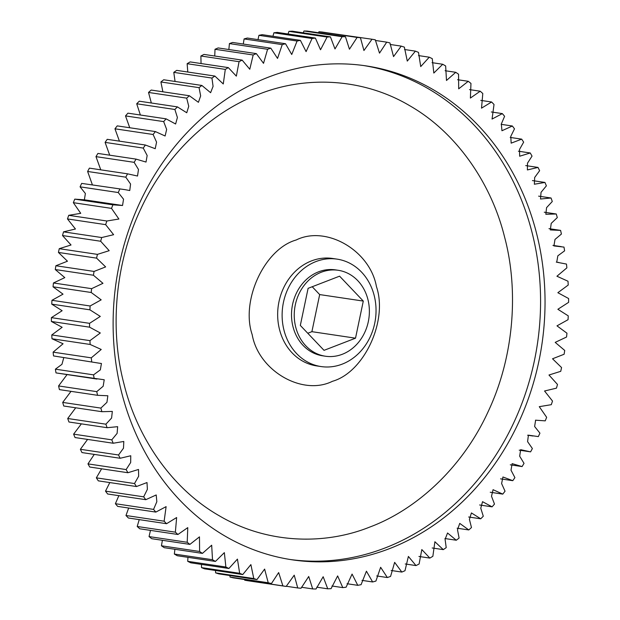<?xml version="1.0" encoding="UTF-8"?>
<svg xmlns="http://www.w3.org/2000/svg" width="620" height="620" viewBox="0 0 620 620"><rect width="100%" height="100%" fill="white"/><g stroke="black" fill="none" stroke-linecap="round" stroke-linejoin="round"><path stroke-width="0.93" d="M504.587 237.088C491.978 185.589 458.226 133.401 409.572 105.625C361.274 77.074 303.692 76.19 258.757 94.263C213.505 111.058 166.726 152.287 140.484 209.653C113.592 266.639 110.314 333.134 124.039 384.199C136.648 435.697 170.399 487.886 219.054 515.662C267.352 544.213 324.942 545.096 369.869 527.023C415.129 510.229 461.908 468.999 488.142 411.634C515.034 354.656 518.312 288.153 504.587 237.088M121.768 392.995A249.713 215.156 98.5 0 0 292.237 559.821A249.713 215.156 98.5 0 0 536.393 232.702A249.713 215.156 98.5 0 0 365.924 65.867A249.713 215.156 98.5 0 0 121.768 392.995M338.218 270.289L335.49 269.878A43.447 37.432 98.5 0 0 293.012 326.787A43.447 37.432 98.5 0 0 322.671 355.81L325.399 356.221A43.447 37.432 -81.5 0 1 295.74 327.197A43.447 37.432 -81.5 0 1 338.218 270.289A43.447 37.432 -81.5 0 1 367.877 299.313A43.447 37.432 -81.5 0 1 325.399 356.221M283.999 330.274A54.304 46.787 -81.5 0 1 337.094 259.137A54.304 46.787 -81.5 0 1 374.162 295.415A54.304 46.787 -81.5 0 1 321.067 366.56A54.304 46.787 -81.5 0 1 283.999 330.274M244.598 579.537L244.714 580.204A276.946 238.623 98.5 0 0 247.992 580.754L286.153 586.442A276.946 238.623 -81.5 0 1 282.883 585.892L278.659 572.562L271.444 583.544L233.283 577.848A276.946 238.623 98.5 0 1 230.051 577.065L268.212 582.754L264.624 569.09L256.959 579.576L218.798 573.88A276.946 238.623 98.5 0 1 215.621 572.857L253.789 578.553L250.883 564.603L242.761 574.554L204.592 568.858A276.946 238.623 98.5 0 1 201.492 567.602L239.661 573.298L237.437 559.108L228.896 568.494L190.735 562.805A276.946 238.623 98.5 0 1 187.721 561.325L225.881 567.021L224.347 552.637L215.435 561.433L177.274 555.737A276.946 238.623 98.5 0 1 174.352 554.04L212.513 559.736L211.676 545.212L202.422 553.389L164.261 547.692A276.946 238.623 98.5 0 1 161.44 545.786L199.601 551.475L199.47 536.866L189.906 544.391L151.745 538.702A276.946 238.623 98.5 0 1 149.04 536.587L187.209 542.275L187.775 527.628L177.94 534.486L139.779 528.79A276.946 238.623 98.5 0 1 137.206 526.481L175.367 532.169L176.638 517.537L166.571 523.706L128.41 518.01A276.946 238.623 98.5 0 1 125.976 515.507L164.137 521.203L166.106 506.633L155.845 512.089L117.676 506.393A276.946 238.623 98.5 0 1 115.398 503.711L153.558 509.407L156.837 501.712L156.209 494.954L145.801 499.689L107.632 493.993A276.946 238.623 98.5 0 1 105.508 491.149L143.669 496.837L147.382 489.327L147.002 482.546L136.477 486.545L98.317 480.857A276.946 238.623 98.5 0 1 96.348 477.85L134.517 483.546L138.648 476.245L138.508 469.464L127.914 472.727L89.753 467.031A276.946 238.623 98.5 0 1 87.963 463.884L126.124 469.572L130.673 462.52L130.766 455.754L120.148 458.265L81.987 452.577A276.946 238.623 98.5 0 1 80.375 449.299L118.536 454.987L123.489 448.214L123.806 441.471L113.204 443.238L75.043 437.55A276.946 238.623 98.5 0 1 73.617 434.147L111.786 439.844L117.118 433.372L117.653 426.676L107.113 427.699L68.952 422.003A276.946 238.623 98.5 0 1 67.719 418.5L105.888 424.189L111.592 418.058L112.329 411.417L101.905 411.703L63.736 406.007A276.946 238.623 98.5 0 1 62.705 402.411L100.866 408.1L106.942 402.334L107.849 395.762L97.58 395.312L59.419 389.616A276.946 238.623 98.5 0 1 58.59 385.942L96.751 391.638L103.168 386.252L104.222 379.765L56.017 372.907L96.929 379.06M229.865 575.531L230.051 577.065M215.481 570.485L215.621 572.857M201.492 564.409L201.492 567.602M187.945 557.333L187.721 561.325M174.894 549.281L174.352 554.04M162.393 540.291L161.44 545.786M150.49 530.387L149.04 536.587M139.229 519.622L137.206 526.481M128.666 508.036L125.976 515.507M118.846 495.667L115.398 503.711M109.81 482.569L105.508 491.149M101.602 468.798L96.348 477.85M94.271 454.406L87.963 463.884M87.567 439.417L80.375 449.299M81.367 423.855L73.617 434.147M75.718 407.797L67.719 418.5M71.013 391.352L62.705 402.411M67.061 374.604L58.59 385.942M63.705 357.895L61.961 364.32L55.389 369.171A276.946 238.623 98.5 0 0 56.017 372.907M53.537 355.934L99.301 363.204L53.537 355.934A276.946 238.623 98.5 0 1 53.119 352.152L91.279 357.841L101.231 349.463L90.163 344.464L51.995 338.768L63.069 343.767L53.119 352.152M81.669 183.396L125.186 189.681L81.669 183.396A276.946 238.623 98.5 0 0 80.073 186.845L85.382 193.502L84.374 199.81L74.764 199.144A276.946 238.623 98.5 0 0 73.346 202.686L80.732 213.334L68.712 215.318A276.946 238.623 98.5 0 0 67.487 218.945L75.454 229.005L63.535 231.849A276.946 238.623 98.5 0 0 62.511 235.554L71.029 244.985L59.256 248.682A276.946 238.623 98.5 0 0 58.435 252.441L67.472 261.214L55.893 265.748A276.946 238.623 98.5 0 0 55.273 269.545L64.798 277.621L53.452 282.976A276.946 238.623 98.5 0 0 53.041 286.804L63.015 294.151L51.956 300.297A276.946 238.623 98.5 0 0 51.747 304.133L62.132 310.721L51.398 317.642A276.946 238.623 98.5 0 0 51.398 321.478L62.147 327.29L51.785 334.947A276.946 238.623 98.5 0 0 51.995 338.768M125.186 189.681L129.758 190.534L130.572 184.039L125.783 177.165A276.946 238.623 -81.5 0 1 127.565 173.833L89.404 168.136A276.946 238.623 98.5 0 0 87.621 171.469L92.372 184.791M127.565 173.833L137.524 176.026L138.485 169.493L134.137 162.332A276.946 238.623 -81.5 0 1 136.098 159.123L97.929 153.427A276.946 238.623 98.5 0 0 95.976 156.635L100.773 169.833M136.098 159.123L146.018 162.06L147.157 155.504L143.259 148.087A276.946 238.623 -81.5 0 1 145.382 145.018L107.221 139.322A276.946 238.623 98.5 0 0 105.098 142.391L109.709 155.186M145.382 145.018L155.225 148.699L156.566 142.143L153.117 134.494A276.946 238.623 -81.5 0 1 155.395 131.579L117.234 125.883A276.946 238.623 98.5 0 0 114.956 128.805L119.427 141.151M155.395 131.579L165.106 135.997L166.656 129.448L163.672 121.605A276.946 238.623 -81.5 0 1 166.098 118.854L127.937 113.158A276.946 238.623 98.5 0 0 125.511 115.917L129.75 127.751M166.098 118.854L175.623 124L177.398 117.482L174.879 109.477A276.946 238.623 -81.5 0 1 177.436 106.896L139.275 101.2A276.946 238.623 98.5 0 0 136.71 103.78L140.376 115.018M177.436 106.896L186.744 112.755L188.744 106.283L186.69 98.146A276.946 238.623 -81.5 0 1 189.379 95.751L151.218 90.055A276.946 238.623 98.5 0 0 148.521 92.45L151.342 102.998M189.379 95.751L198.423 102.308L200.655 95.898L199.067 87.66A276.946 238.623 -81.5 0 1 201.872 85.459L163.711 79.763A276.946 238.623 98.5 0 0 160.898 81.964L162.882 91.791M201.872 85.459L210.614 92.698L213.078 86.366L211.947 78.066A276.946 238.623 -81.5 0 1 214.869 76.066L176.708 70.37A276.946 238.623 98.5 0 0 173.786 72.37L175.057 81.46M214.869 76.066L223.27 83.964L225.3 69.401A276.946 238.623 -81.5 0 1 228.315 67.611L190.154 61.915A276.946 238.623 98.5 0 0 187.139 63.705L187.798 72.028M228.315 67.611L236.344 76.136L239.056 61.69A276.946 238.623 -81.5 0 1 242.156 60.117L203.996 54.421A276.946 238.623 98.5 0 0 200.896 55.994L201.051 63.542M242.156 60.117L249.783 69.254L253.177 54.978A276.946 238.623 -81.5 0 1 256.347 53.622L218.178 47.934A276.946 238.623 98.5 0 0 215.008 49.282L214.753 56.032M256.347 53.622L263.523 63.333L267.592 49.275A276.946 238.623 -81.5 0 1 270.816 48.159L232.655 42.462A276.946 238.623 98.5 0 0 229.423 43.586L228.858 49.523M270.816 48.159L277.528 58.412L282.247 44.617A276.946 238.623 -81.5 0 1 285.518 43.733L247.357 38.037A276.946 238.623 98.5 0 0 244.086 38.928L243.288 44.051M285.518 43.733L291.733 54.498L297.089 41.021A276.946 238.623 -81.5 0 1 300.398 40.37L262.229 34.674A276.946 238.623 98.5 0 0 258.928 35.325L258.005 39.626M300.398 40.37L306.086 51.615L312.054 38.494A276.946 238.623 -81.5 0 1 315.386 38.076L277.217 32.387A276.946 238.623 98.5 0 0 273.893 32.798L272.94 36.27M315.386 38.076L320.532 49.763L327.096 37.045A276.946 238.623 -81.5 0 1 330.429 36.874L292.26 31.186A276.946 238.623 98.5 0 0 288.928 31.357L288.037 33.999M330.429 36.874L334.994 48.957L342.139 36.696A276.946 238.623 -81.5 0 1 345.464 36.758L307.303 31.07A276.946 238.623 98.5 0 0 303.971 31L303.234 32.821M345.464 36.758L349.44 49.205L357.128 37.425A276.946 238.623 -81.5 0 1 360.437 37.735L322.268 32.046A276.946 238.623 98.5 0 0 318.967 31.736L318.486 32.736M360.437 37.735L363.932 50.515L372.008 39.246L333.738 33.751M391.142 570.478L401.822 572.066L394.638 562.356L390.577 576.414A276.946 238.623 -81.5 0 1 387.345 577.538L380.634 567.284L375.914 581.072A276.946 238.623 -81.5 0 1 372.643 581.963L366.428 571.191L361.072 584.675A276.946 238.623 -81.5 0 1 357.771 585.327L352.075 574.081L346.107 587.202A276.946 238.623 -81.5 0 1 342.783 587.613L337.637 575.926L331.072 588.644A276.946 238.623 -81.5 0 1 327.74 588.814L323.167 576.732L316.029 589A276.946 238.623 -81.5 0 1 312.697 588.93L308.721 576.491L301.033 588.264A276.946 238.623 -81.5 0 1 297.732 587.954L294.229 575.182L286.153 586.442M376.712 575.949L387.345 577.538M361.995 580.374L372.643 581.963M347.06 583.73L357.771 585.327M331.964 586.001L342.783 587.613M316.766 587.179L327.74 588.814M301.514 587.264L312.697 588.93M286.262 586.249L297.732 587.954M244.714 580.204L282.883 585.892M55.389 369.171L93.55 374.86L100.324 369.884L101.44 363.49L99.301 363.204M51.785 334.947L89.947 340.644L100.308 332.979L89.567 327.174L51.398 321.478M51.398 317.642L89.559 323.338L100.293 316.417L89.915 309.829L51.747 304.133M51.956 300.297L90.117 305.986L101.176 299.84L91.202 292.493L53.041 286.804M53.452 282.976L91.621 288.664L102.959 283.317L93.434 275.241L55.273 269.545M55.893 265.748L94.054 271.436L105.633 266.91L96.596 258.137L58.435 252.441M59.256 248.682L97.418 254.378L109.19 250.681L100.673 241.25L62.511 235.554M63.535 231.849L101.695 237.545L113.615 234.701L105.648 224.642L67.487 218.945M68.712 215.318L106.873 221.007L118.893 219.023L111.515 208.382L73.346 202.686M74.764 199.144L112.925 204.833L122.535 205.499L123.543 199.198L118.234 192.533L80.073 186.845M125.783 177.165L87.621 171.469M134.137 162.332L95.976 156.635M143.259 148.087L105.098 142.391M153.117 134.494L114.956 128.805M163.672 121.605L125.511 115.917M174.879 109.477L136.71 103.78M186.69 98.146L148.521 92.45M199.067 87.66L160.898 81.964M211.947 78.066L173.786 72.37M225.3 69.401L187.139 63.705M239.056 61.69L200.896 55.994M253.177 54.978L215.008 49.282M267.592 49.275L229.423 43.586M282.247 44.617L244.086 38.928M297.089 41.021L258.928 35.325M312.054 38.494L273.893 32.798M327.096 37.045L288.928 31.357M342.139 36.696L303.971 31M357.128 37.425L318.967 31.736M372.008 39.246A276.946 238.623 -81.5 0 1 375.286 39.796L379.502 53.126L386.717 42.152L375.402 40.463M386.717 42.152A276.946 238.623 -81.5 0 1 389.949 42.935L393.537 56.606L401.202 46.12L390.135 44.47M401.202 46.12A276.946 238.623 -81.5 0 1 404.38 47.143L407.286 61.093L415.408 51.142L404.519 49.515M415.408 51.142A276.946 238.623 -81.5 0 1 418.508 52.398L420.724 66.58L429.265 57.195L418.508 55.591M429.265 57.195A276.946 238.623 -81.5 0 1 432.279 58.675L433.814 73.052L442.726 64.263L432.055 62.666M442.726 64.263A276.946 238.623 -81.5 0 1 445.648 65.96L446.485 80.476L455.739 72.308L445.106 70.719M455.739 72.308A276.946 238.623 -81.5 0 1 458.56 74.214L458.692 88.823L468.255 81.298L457.607 79.709M468.255 81.298A276.946 238.623 -81.5 0 1 470.96 83.413L470.386 98.061L480.221 91.21L469.511 89.613M480.221 91.21A276.946 238.623 -81.5 0 1 482.794 93.519L481.523 108.159L491.59 101.99L480.771 100.378M491.59 101.99A276.946 238.623 -81.5 0 1 494.024 104.493L492.055 119.063L502.324 113.607L491.335 111.964M502.324 113.607A276.946 238.623 -81.5 0 1 504.603 116.289L501.324 123.984L501.952 130.743L512.368 126.007L501.154 124.333M512.368 126.007A276.946 238.623 -81.5 0 1 514.491 128.851L510.779 136.369L511.159 143.15L521.683 139.143L510.19 137.431M521.683 139.143A276.946 238.623 -81.5 0 1 523.652 142.15L519.514 149.451L519.653 156.232L530.247 152.97L518.398 151.202M530.247 152.97A276.946 238.623 -81.5 0 1 532.038 156.116L527.488 163.176L527.395 169.942L538.013 167.423L525.729 165.594M538.013 167.423A276.946 238.623 -81.5 0 1 539.625 170.702L534.673 177.483L534.355 184.225L544.957 182.451L532.433 180.583M544.957 182.451A276.946 238.623 -81.5 0 1 546.383 185.853L541.043 192.324L540.508 199.02L551.048 197.997L538.633 196.145M551.048 197.997A276.946 238.623 -81.5 0 1 552.281 201.5L546.569 207.638L545.84 214.28L556.264 213.993L544.283 212.203M556.264 213.993A276.946 238.623 -81.5 0 1 557.295 217.589L551.226 223.363L550.32 229.935L560.581 230.384L548.987 228.648M560.581 230.384A276.946 238.623 -81.5 0 1 561.41 234.058L554.993 239.436L553.939 245.923L563.983 247.093A276.946 238.623 -81.5 0 1 564.611 250.829L557.845 255.812L556.721 262.206L566.463 264.066A276.946 238.623 -81.5 0 1 566.882 267.848L556.931 276.233L568.005 281.232A276.946 238.623 -81.5 0 1 568.214 285.053L557.853 292.71L568.602 298.522A276.946 238.623 -81.5 0 1 568.602 302.358L557.868 309.279L568.253 315.867A276.946 238.623 -81.5 0 1 568.044 319.703L556.985 325.849L566.959 333.196A276.946 238.623 -81.5 0 1 566.548 337.024L555.202 342.38L564.727 350.455A276.946 238.623 -81.5 0 1 564.107 354.253L552.529 358.786L561.565 367.559A276.946 238.623 -81.5 0 1 560.744 371.318L548.971 375.015L557.489 384.447A276.946 238.623 -81.5 0 1 556.466 388.151L544.546 390.995L552.513 401.055A276.946 238.623 -81.5 0 1 551.288 404.682L539.268 406.666L546.654 417.314A276.946 238.623 -81.5 0 1 545.236 420.856L535.626 420.189L534.618 426.498L539.927 433.155A276.946 238.623 -81.5 0 1 538.331 436.604L528.403 435.163L527.589 441.649L532.379 448.531A276.946 238.623 -81.5 0 1 530.596 451.864L520.645 449.671L519.676 456.204L524.024 463.365A276.946 238.623 -81.5 0 1 522.071 466.573L512.143 463.636L511.004 470.193L514.902 477.609A276.946 238.623 -81.5 0 1 512.779 480.678L502.944 476.989L501.603 483.554L505.044 491.195A276.946 238.623 -81.5 0 1 502.766 494.117L493.063 489.692L491.505 496.248L494.489 504.083A276.946 238.623 -81.5 0 1 492.063 506.842L482.538 501.689L480.764 508.214L483.29 516.22A276.946 238.623 -81.5 0 1 480.725 518.8L471.417 512.934L469.418 519.413L471.479 527.55A276.946 238.623 -81.5 0 1 468.782 529.945L459.738 523.389L457.506 529.798L459.102 538.036A276.946 238.623 -81.5 0 1 456.289 540.237L447.547 532.999L445.09 539.33L446.214 547.63A276.946 238.623 -81.5 0 1 443.292 549.63L434.891 541.733L432.861 556.295A276.946 238.623 -81.5 0 1 429.846 558.085L421.817 549.56L419.104 564.006A276.946 238.623 -81.5 0 1 416.005 565.579L408.386 556.442L404.992 570.718A276.946 238.623 -81.5 0 1 401.822 572.066M519.227 450.167L530.596 451.864M510.291 464.814L522.071 466.573M500.572 478.849L512.779 480.678M490.25 492.249L502.766 494.117M479.624 504.982L492.063 506.842M468.658 517.003L480.725 518.8M457.118 528.209L468.782 529.945M444.943 538.54L456.289 540.237M432.202 547.971L443.292 549.63M418.95 556.458L429.846 558.085M405.248 563.968L416.005 565.579M118.234 192.533A276.946 238.623 -81.5 0 1 119.831 189.092M111.515 208.382A276.946 238.623 -81.5 0 1 112.925 204.833M105.648 224.642A276.946 238.623 -81.5 0 1 106.873 221.007M100.673 241.25A276.946 238.623 -81.5 0 1 101.695 237.545M96.596 258.137A276.946 238.623 -81.5 0 1 97.418 254.378M93.434 275.241A276.946 238.623 -81.5 0 1 94.054 271.436M91.202 292.493A276.946 238.623 -81.5 0 1 91.621 288.664M89.915 309.829A276.946 238.623 -81.5 0 1 90.117 305.986M89.567 327.174A276.946 238.623 -81.5 0 1 89.559 323.338M90.163 344.464A276.946 238.623 -81.5 0 1 89.947 340.644M91.706 361.631A276.946 238.623 -81.5 0 1 91.279 357.841M94.178 378.603A276.946 238.623 -81.5 0 1 93.55 374.86M97.58 395.312A276.946 238.623 -81.5 0 1 96.751 391.638M101.905 411.703A276.946 238.623 -81.5 0 1 100.866 408.1M107.113 427.699A276.946 238.623 -81.5 0 1 105.888 424.189M113.204 443.238A276.946 238.623 -81.5 0 1 111.786 439.844M120.148 458.265A276.946 238.623 -81.5 0 1 118.536 454.987M127.914 472.727A276.946 238.623 -81.5 0 1 126.124 469.572M136.477 486.545A276.946 238.623 -81.5 0 1 134.517 483.546M145.801 499.689A276.946 238.623 -81.5 0 1 143.669 496.837M155.845 512.089A276.946 238.623 -81.5 0 1 153.558 509.407M166.571 523.706A276.946 238.623 -81.5 0 1 164.137 521.203M177.94 534.486A276.946 238.623 -81.5 0 1 175.367 532.169M189.906 544.391A276.946 238.623 -81.5 0 1 187.209 542.275M202.422 553.389A276.946 238.623 -81.5 0 1 199.601 551.475M215.435 561.433A276.946 238.623 -81.5 0 1 212.513 559.736M228.896 568.494A276.946 238.623 -81.5 0 1 225.881 567.021M242.761 574.554A276.946 238.623 -81.5 0 1 239.661 573.298M256.959 579.576A276.946 238.623 -81.5 0 1 253.789 578.553M271.444 583.544A276.946 238.623 -81.5 0 1 268.212 582.754M312.224 286.742L319.68 294.578L311.899 331.669L307.776 333.258M311.899 331.669L355.516 338.179L324.028 350.346L300.32 325.423L308.101 288.331L339.589 276.163L363.297 301.08L355.516 338.179M319.68 294.578L363.297 301.08M290.005 559.48A249.713 215.156 98.5 0 0 531.929 232.035A249.713 215.156 98.5 0 0 363.692 65.549M337.094 259.137L332.63 258.47A54.304 46.787 98.5 0 0 279.535 329.608A54.304 46.787 98.5 0 0 316.603 365.893L321.067 366.56M252.193 334.661C240.506 300.591 264.523 248.891 296.174 239.994C326.26 225.021 370.101 250.488 376.441 286.626C388.128 320.695 364.103 372.403 332.452 381.292C302.366 396.265 258.532 370.799 252.193 334.661M84.374 199.81L122.535 205.499M84.111 199.772L122.272 205.46M552.939 245.396L561.232 246.628M556.295 262.105L558.868 262.485M535.494 420.174L535.889 420.228M527.628 435.209L532.975 436.007"/></g></svg>
